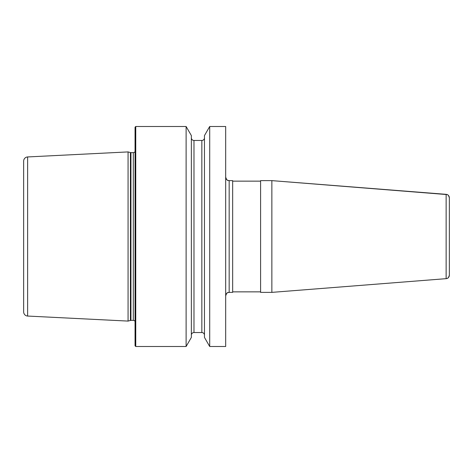 <?xml version="1.0" encoding="UTF-8"?>
<svg xmlns="http://www.w3.org/2000/svg" width="473" height="473" viewBox="0 0 473 473"><rect width="100%" height="100%" fill="white"/><g stroke="black" fill="none" stroke-linecap="round" stroke-linejoin="round"><path stroke-width="0.71" d="M135.053 345.804L135.053 127.196L135.751 126.498L186.114 126.498L135.751 126.498L135.751 346.502L135.053 345.804L135.751 346.502L186.114 346.502L191.364 337.415L186.114 346.502L135.751 346.502M135.751 126.498L135.053 127.196L135.751 126.498L186.114 126.498L186.114 346.502M204.46 337.415L204.46 135.585L209.705 126.498L225.674 126.498L209.705 126.498L209.705 346.502L204.46 337.415L209.705 346.502L225.674 346.502L209.705 346.502M209.705 126.498L204.46 135.585L209.705 126.498L225.674 126.498L225.674 346.502M186.114 126.498L191.364 135.585L186.114 126.498L191.364 135.585L191.364 337.415M135.053 151.679A2.093 2.093 0 0 1 133.303 152.613L130.95 152.613A2.093 2.093 0 0 1 130.406 152.543L128.065 151.916L128.065 321.084L27.629 316.053A4.192 4.192 0 0 1 23.65 311.867L23.65 161.133A4.192 4.192 0 0 1 27.629 156.947A4.192 4.192 0 0 0 23.65 161.133A4.192 4.192 0 0 1 27.629 156.947L128.065 151.916L27.629 156.947L128.065 151.916L130.406 152.543A2.093 2.093 0 0 0 130.95 152.613L133.303 152.613A2.093 2.093 0 0 0 135.053 151.679A2.093 2.093 0 0 1 133.303 152.613L133.303 320.387L130.95 320.387A2.093 2.093 0 0 0 130.406 320.458L128.065 321.084L27.629 316.053A4.192 4.192 0 0 1 23.65 311.867M133.303 320.387A2.093 2.093 0 0 1 135.053 321.321A2.093 2.093 0 0 0 133.303 320.387L130.95 320.387A2.093 2.093 0 0 0 130.406 320.458L128.065 321.084M449.35 236.5L449.35 275.18A3.494 3.494 0 0 1 446.134 278.662L271.857 292.373L271.857 180.627L446.134 194.338A3.494 3.494 0 0 1 449.35 197.82L449.35 236.5L449.35 197.82A3.494 3.494 0 0 0 446.134 194.338L271.857 180.627L447.192 194.592C447.21 194.965 448.156 193.841 449.35 197.82M271.857 180.627L260.593 180.627L271.857 180.627L260.593 180.627L260.593 292.373L271.857 292.373L260.593 292.373M225.674 177.133A3.494 3.494 0 0 0 229.169 180.627C228.163 179.959 227.365 181.934 225.674 177.133A3.494 3.494 0 0 0 229.169 180.627L232.657 180.627L232.657 292.373L229.169 292.373A3.494 3.494 0 0 0 225.674 295.867C227.336 291.096 228.134 293.047 229.169 292.373L232.657 292.373M191.364 137.844A2.619 2.619 0 0 0 193.983 140.463A2.619 2.619 0 0 1 191.364 137.844A2.619 2.619 0 0 0 193.983 140.463L201.841 140.463A2.619 2.619 0 0 0 204.46 137.844A2.619 2.619 0 0 1 201.841 140.463A2.619 2.619 0 0 0 204.46 137.844M201.841 332.537A2.619 2.619 0 0 1 204.46 335.156A2.619 2.619 0 0 0 201.841 332.537L193.983 332.537L201.841 332.537L201.841 140.463L193.983 140.463L201.841 140.463M191.364 335.156A2.619 2.619 0 0 1 193.983 332.537A2.619 2.619 0 0 0 191.364 335.156M260.593 291.853L232.657 291.853L260.593 291.853M232.657 181.147L260.593 181.147M23.65 236.5L23.65 161.133M128.065 151.916L130.406 152.543A2.093 2.093 0 0 0 130.95 152.613L133.303 152.613M229.169 180.627L232.657 180.627L229.169 180.627L229.169 292.373M130.95 152.613L130.95 320.387M130.406 152.543L130.406 320.458M27.629 156.947L27.629 316.053M446.134 194.338L446.134 278.662L271.857 292.373M193.983 140.463L193.983 332.537M446.134 278.662L447.192 278.408C447.21 278.035 448.156 279.159 449.35 275.18"/></g></svg>
